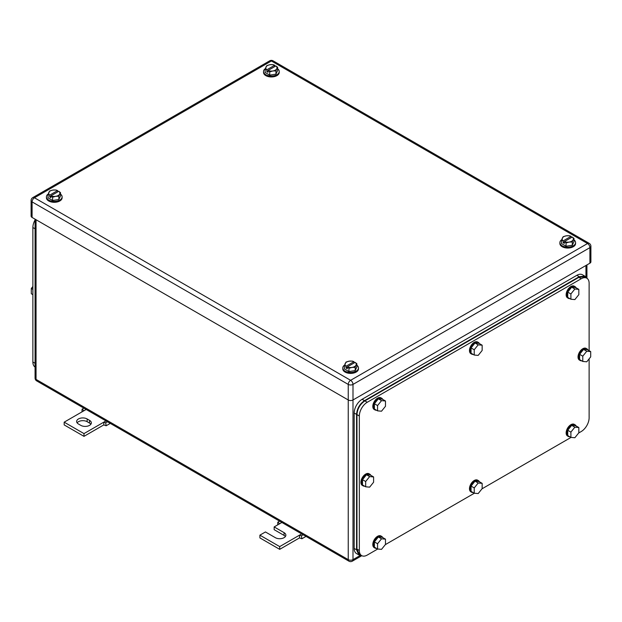 <?xml version="1.0" encoding="UTF-8"?>
<svg xmlns="http://www.w3.org/2000/svg" width="622" height="622" viewBox="0 0 622 622"><rect width="100%" height="100%" fill="white"/><g stroke="black" fill="none" stroke-linecap="round" stroke-linejoin="round"><path stroke-width="0.93" d="M277.692 524.882L277.809 522.177L279.698 523.724L274.154 526.927L284.06 532.65A6.166 3.561 180 0 1 285.863 535.161A6.166 3.561 180 0 1 282.061 538.45A6.166 3.561 180 0 1 275.344 537.68L265.438 531.958L259.895 535.161L279.698 546.598L299.509 535.161L299.509 537.906L301.888 538.761L301.398 535.799L299.509 535.161L301.693 533.901M306.001 536.389L301.888 538.761M279.597 521.143L277.809 522.177M281.883 522.464L279.698 523.724M303.186 534.764L301.398 535.799M279.698 546.598L279.698 549.343L299.509 537.906M259.895 535.161L259.895 537.906L279.698 549.343M274.154 526.927L274.154 529.672L284.06 535.394A6.166 3.561 180 0 1 285.389 536.537M81.98 411.888L82.096 409.183L83.986 410.73L64.175 422.167L83.986 433.604L103.796 422.167L103.796 424.912L106.175 425.767L105.686 422.797L103.796 422.167L105.981 420.907M110.288 423.395L106.175 425.767M83.884 408.149L82.096 409.183M86.17 409.47L83.986 410.73M107.474 421.77L105.686 422.797M83.986 433.604L83.986 436.349L103.796 424.912M64.175 422.167L64.175 424.912L83.986 436.349M87.158 418.964A6.166 3.561 180 0 0 80.44 418.194A6.166 3.561 180 0 0 76.63 421.483A6.166 3.561 180 0 0 78.442 423.994L80.813 425.37A6.166 3.561 180 0 0 87.531 426.14A6.166 3.561 180 0 0 91.341 422.851A6.166 3.561 180 0 0 89.529 420.34L87.158 418.964L87.158 421.708L89.529 423.084A6.166 3.561 180 0 1 90.859 424.227M77.112 422.851A6.166 3.561 180 0 1 87.158 421.708M265.135 69.229L266.869 69.773A5.606 3.234 180 0 1 266.006 68.762A5.606 3.234 180 0 1 265.967 67.013A5.606 3.234 180 0 1 269.932 64.727L266.807 65.621L265.135 69.229L265.135 72.479L269.707 75.122L275.958 74.15L277.63 70.543L277.63 67.293L276.79 68.692A5.606 3.234 180 0 1 272.833 70.978L269.707 71.872L269.707 75.122M275.958 74.15L275.958 70.9L276.79 68.692A5.606 3.234 180 0 0 276.759 66.943A5.606 3.234 180 0 0 275.896 65.932L277.63 67.293M266.869 69.773L274.706 65.248A5.606 3.234 180 0 0 269.932 64.727L273.058 64.649L274.745 65.248L274.745 66.593M275.958 70.9L272.833 70.978A5.606 3.234 180 0 1 268.059 70.457L269.707 71.872M275.896 65.932L268.059 70.457M268.012 70.511L268.012 72.315L266.822 71.623L268.012 70.939M266.822 69.827L266.822 71.623M277.63 68.778A7.845 4.525 180 0 1 279.224 71.514A7.845 4.525 180 0 1 274.38 75.697A7.845 4.525 180 0 1 265.835 74.718A7.845 4.525 180 0 1 263.534 71.514A7.845 4.525 180 0 1 265.33 68.63M279.224 71.514L279.224 72.424A7.845 4.525 180 0 1 274.38 76.607A7.845 4.525 180 0 1 265.835 75.627A7.845 4.525 180 0 1 263.534 72.424L263.534 71.514M561.479 240.325L563.221 240.862A5.606 3.234 180 0 1 562.35 239.859A5.606 3.234 180 0 1 562.319 238.109A5.606 3.234 180 0 1 566.277 235.824L563.151 236.718L561.479 240.325L561.479 243.575L566.051 246.211L572.302 245.247L573.982 241.639L573.982 238.389L573.142 239.781A5.606 3.234 180 0 1 569.177 242.075L566.051 242.961L566.051 246.211M572.302 245.247L572.302 241.997L573.142 239.781A5.606 3.234 180 0 0 573.103 238.039A5.606 3.234 180 0 0 572.24 237.029L573.982 238.389M563.221 240.862L571.05 236.344A5.606 3.234 180 0 0 566.277 235.824L569.402 235.746L571.097 236.344L571.097 237.69M572.302 241.997L569.177 242.075A5.606 3.234 180 0 1 564.403 241.554L566.051 242.961M572.24 237.029L564.403 241.554M564.364 241.608L564.364 243.404L563.174 242.72L564.364 242.036M563.174 240.924L563.174 242.72M573.982 239.867A7.845 4.525 180 0 1 575.575 242.603A7.845 4.525 180 0 1 570.732 246.794A7.845 4.525 180 0 1 562.179 245.807A7.845 4.525 180 0 1 559.886 242.603A7.845 4.525 180 0 1 561.682 239.719M575.575 242.603L575.575 243.521A7.845 4.525 180 0 1 570.732 247.704A7.845 4.525 180 0 1 562.179 246.724A7.845 4.525 180 0 1 559.886 243.521L559.886 242.603M344.37 365.666L346.104 366.21A5.606 3.234 180 0 1 345.241 365.207A5.606 3.234 180 0 1 345.21 363.458A5.606 3.234 180 0 1 349.167 361.172L346.042 362.058L344.37 365.666L344.37 368.924L348.942 371.559L355.193 370.595L356.865 366.988L356.865 363.738L356.033 365.13A5.606 3.234 180 0 1 352.068 367.415L348.942 368.31L348.942 371.559M355.193 370.595L355.193 367.345L356.033 365.13A5.606 3.234 180 0 0 355.994 363.38A5.606 3.234 180 0 0 355.131 362.377L356.865 363.738M346.104 366.21L353.941 361.693A5.606 3.234 180 0 0 349.167 361.172L352.293 361.094L353.988 361.693L353.988 363.038M355.193 367.345L352.068 367.415A5.606 3.234 180 0 1 347.294 366.902L348.942 368.31M355.131 362.377L347.294 366.902M347.255 366.957L347.255 368.753L346.065 368.068L347.255 367.384M346.065 366.265L346.065 368.068M356.865 365.215A7.845 4.525 180 0 1 358.466 367.952A7.845 4.525 180 0 1 353.623 372.135A7.845 4.525 180 0 1 345.07 371.155A7.845 4.525 180 0 1 342.776 367.952A7.845 4.525 180 0 1 344.572 365.067M358.466 367.952L358.466 368.869A7.845 4.525 180 0 1 353.623 373.052A7.845 4.525 180 0 1 345.07 372.073A7.845 4.525 180 0 1 342.776 368.869L342.776 367.952M48.018 194.577L49.76 195.121A5.606 3.234 180 0 1 48.897 194.111A5.606 3.234 180 0 1 48.858 192.361A5.606 3.234 180 0 1 52.823 190.075L49.698 190.97L48.018 194.577L48.018 197.827L52.598 200.471L58.849 199.499L60.521 195.891L60.521 192.641L59.681 194.033A5.606 3.234 180 0 1 55.723 196.327L52.598 197.213L52.598 200.471M58.849 199.499L58.849 196.249L59.681 194.033A5.606 3.234 180 0 0 59.65 192.291A5.606 3.234 180 0 0 58.779 191.281L60.521 192.641M49.76 195.121L57.597 190.596A5.606 3.234 180 0 0 52.823 190.075L55.949 189.998L57.636 190.596L57.636 191.941M58.849 196.249L55.723 196.327A5.606 3.234 180 0 1 50.95 195.806L52.598 197.213M58.779 191.281L50.95 195.806M50.903 195.86L50.903 197.656L49.713 196.972L50.903 196.288M49.713 195.176L49.713 196.972M60.521 194.118A7.845 4.525 180 0 1 62.114 196.863A7.845 4.525 180 0 1 57.271 201.046A7.845 4.525 180 0 1 48.726 200.059A7.845 4.525 180 0 1 46.425 196.863A7.845 4.525 180 0 1 48.221 193.978M62.114 196.863L62.114 197.773A7.845 4.525 180 0 1 57.271 201.956A7.845 4.525 180 0 1 48.726 200.976A7.845 4.525 180 0 1 46.425 197.773L46.425 196.863M589.913 263.192L589.913 247.642A3.359 1.944 0 0 0 590.9 246.265L590.9 261.823A3.359 1.944 0 0 1 589.913 263.192L352.993 399.977L352.993 384.419A3.359 1.944 -120 0 0 350.621 380.306A3.359 1.944 120 0 0 348.242 384.419A3.359 1.944 0 0 0 352.993 384.419L589.913 247.642A3.359 1.944 -120 0 0 587.541 243.521L350.621 380.306L34.459 197.773A3.359 1.944 -120 0 0 32.779 197.609A3.359 3.359 0 0 0 31.1 200.517A3.359 1.944 0 0 0 32.087 201.893L348.242 384.419L348.242 399.977L32.087 217.443L32.087 201.893A3.359 1.944 120 0 1 34.459 197.773L271.379 60.987A3.359 1.944 -60 0 1 273.066 60.824A3.359 3.359 0 0 0 269.699 60.824L32.779 197.609M348.242 399.977A3.359 1.944 0 0 0 352.993 399.977L352.993 559.637A3.359 1.944 180 0 1 348.242 559.637L348.242 399.977M31.1 200.517L31.1 216.075A3.359 1.944 0 0 0 32.087 217.443M35.065 367.058A11.204 6.469 -60 0 1 32.88 362.012L32.88 227.512A11.204 6.469 -60 0 1 35.065 219.939M32.88 294.657L31.294 293.74L31.294 288.46L32.88 289.37M32.88 286.485L31.294 288.46M35.065 366.016L35.065 226.47M589.12 350.676L589.12 283.321A11.204 6.469 120 0 0 586.803 278.19L584.423 276.821L578.825 277.373L364.881 400.895C360.068 404.214 357.425 408.786 356.958 414.617L356.958 549.117L359.275 554.249L361.654 555.617A11.204 6.469 120 0 0 367.26 555.065L377.717 549.024M361.654 555.617A11.204 6.469 120 0 1 359.337 550.486L359.337 415.986A11.204 6.469 120 0 1 367.26 402.263L581.197 278.749A11.204 6.469 120 0 1 586.803 278.19M589.12 358.847L589.12 417.821A11.204 6.469 120 0 1 581.197 431.544L578.67 433.005M571.05 437.406L481.996 488.822M474.384 493.215L385.329 544.631M482.151 483.341L478.194 482.991L474.228 487.92L471.056 486.085L475.021 481.156L478.987 481.514L482.151 483.341L482.151 488.628L478.194 493.557L474.228 493.199L474.228 487.92M478.194 482.991L475.021 481.156M474.228 493.199L471.056 491.372L471.056 486.085M473.14 492.57A6.725 3.88 -60 0 1 471.663 492.266A6.725 3.88 -60 0 1 470.263 489.187A6.725 3.88 -60 0 1 473.202 482.423A6.725 3.88 -60 0 1 478.38 480.619A6.725 3.88 -60 0 1 479.383 481.747M471.663 492.266L470.87 491.808A6.725 3.88 -60 0 1 469.478 488.729A6.725 3.88 -60 0 1 472.409 481.964A6.725 3.88 -60 0 1 477.587 480.161L478.38 480.619M578.825 427.532L574.86 427.182L570.895 432.103L567.731 430.276L571.688 425.347L575.653 425.705L578.825 427.532L578.825 432.811L574.86 437.74L570.895 437.39L570.895 432.103M574.86 427.182L571.688 425.347M570.895 437.39L567.731 435.555L567.731 430.276M569.806 436.761A6.725 3.88 -60 0 1 568.329 436.45A6.725 3.88 -60 0 1 566.937 433.378A6.725 3.88 -60 0 1 569.869 426.606A6.725 3.88 -60 0 1 575.055 424.81A6.725 3.88 -60 0 1 576.058 425.938M568.329 436.45L567.536 435.999A6.725 3.88 -60 0 1 566.144 432.92A6.725 3.88 -60 0 1 569.076 426.156A6.725 3.88 -60 0 1 574.261 424.352L575.055 424.81M578.825 289.37L574.86 289.02L570.895 293.949L567.731 292.115L571.688 287.193L575.653 287.543L578.825 289.37L578.825 294.657L574.86 299.586L570.895 299.229L570.895 293.949M574.86 289.02L571.688 287.193M570.895 299.229L567.731 297.402L567.731 292.115M569.806 298.599A6.725 3.88 -60 0 1 568.329 298.296A6.725 3.88 -60 0 1 566.937 295.217A6.725 3.88 -60 0 1 569.869 288.452A6.725 3.88 -60 0 1 575.055 286.649A6.725 3.88 -60 0 1 576.058 287.776M568.329 298.296L567.536 297.837A6.725 3.88 -60 0 1 566.144 294.758A6.725 3.88 -60 0 1 569.076 287.994A6.725 3.88 -60 0 1 574.261 286.19L575.055 286.649M482.151 345.187L478.194 344.829L474.228 349.758L471.056 347.931L475.021 343.002L478.987 343.352L482.151 345.187L482.151 350.466L478.194 355.395L474.228 355.045L474.228 349.758M478.194 344.829L475.021 343.002M474.228 355.045L471.056 353.21L471.056 347.931M473.14 354.408A6.725 3.88 -60 0 1 471.663 354.105A6.725 3.88 -60 0 1 470.271 351.026A6.725 3.88 -60 0 1 473.202 344.261A6.725 3.88 -60 0 1 478.38 342.458A6.725 3.88 -60 0 1 479.383 343.585M471.663 354.105L470.87 353.646A6.725 3.88 -60 0 1 469.478 350.567A6.725 3.88 -60 0 1 472.409 343.803A6.725 3.88 -60 0 1 477.587 342.007L478.38 342.458M385.484 400.996L381.519 400.638L377.562 405.567L374.39 403.74L378.355 398.811L382.312 399.168L385.484 400.996L385.484 406.275L381.519 411.204L377.562 410.854L377.562 405.567M381.519 400.638L378.355 398.811M377.562 410.854L374.39 409.019L374.39 403.74M376.465 410.225A6.725 3.88 -60 0 1 374.988 409.914A6.725 3.88 -60 0 1 373.597 406.842A6.725 3.88 -60 0 1 376.535 400.07A6.725 3.88 -60 0 1 381.714 398.274A6.725 3.88 -60 0 1 382.717 399.402M374.988 409.914L374.195 409.463A6.725 3.88 -60 0 1 372.803 406.384A6.725 3.88 -60 0 1 375.742 399.612A6.725 3.88 -60 0 1 380.921 397.816L381.714 398.274M385.484 539.157L381.519 538.8L377.562 543.729L374.39 541.902L378.355 536.973L382.312 537.322L385.484 539.157L385.484 544.437L381.519 549.366L377.562 549.008L377.562 543.729M381.519 538.8L378.355 536.973M377.562 549.008L374.39 547.181L374.39 541.902M376.465 548.379A6.725 3.88 -60 0 1 374.988 548.075A6.725 3.88 -60 0 1 373.597 544.996A6.725 3.88 -60 0 1 376.535 538.232A6.725 3.88 -60 0 1 381.714 536.428A6.725 3.88 -60 0 1 382.717 537.556M374.988 548.075L374.195 547.617A6.725 3.88 -60 0 1 372.803 544.538A6.725 3.88 -60 0 1 375.742 537.773A6.725 3.88 -60 0 1 380.921 535.97L381.714 536.428M590.706 351.593L586.748 351.236L582.783 356.165L579.611 354.338L583.576 349.408L587.541 349.758L590.706 351.593L590.706 356.873L586.748 361.802L582.783 361.444L582.783 356.165M586.748 351.236L583.576 349.408M582.783 361.444L579.611 359.617L579.611 354.338M581.694 360.814A6.725 3.88 -60 0 1 580.217 360.511A6.725 3.88 -60 0 1 578.825 357.432A6.725 3.88 -60 0 1 581.757 350.668A6.725 3.88 -60 0 1 586.935 348.864A6.725 3.88 -60 0 1 587.938 349.992M580.217 360.511L579.424 360.052A6.725 3.88 -60 0 1 578.032 356.974A6.725 3.88 -60 0 1 580.964 350.209A6.725 3.88 -60 0 1 586.149 348.406L586.935 348.864M373.597 476.934L369.639 476.584L365.674 481.514L362.502 479.679L366.467 474.757L370.424 475.107L373.597 476.934L373.597 482.221L369.639 487.15L365.674 486.793L365.674 481.514M369.639 476.584L366.467 474.757M365.674 486.793L362.502 484.966L362.502 479.679M364.585 486.163A6.725 3.88 -60 0 1 363.108 485.86A6.725 3.88 -60 0 1 361.709 482.781A6.725 3.88 -60 0 1 364.647 476.017A6.725 3.88 -60 0 1 369.826 474.213A6.725 3.88 -60 0 1 370.829 475.34M363.108 485.86L362.315 485.401A6.725 3.88 -60 0 1 360.923 482.322A6.725 3.88 -60 0 1 363.854 475.558A6.725 3.88 -60 0 1 369.033 473.754L369.826 474.213M586.492 278.018L584.82 276.137L579.222 276.689L364.484 400.661C359.671 403.981 357.028 408.561 356.562 414.384L356.562 549.801L358.878 554.933L361.351 555.438M358.878 554.933L356.507 553.557A11.204 6.469 120 0 1 354.182 548.425L354.182 413.016L356.562 414.384M584.82 276.137L582.441 274.761A11.204 6.469 120 0 0 576.843 275.313L362.105 399.293A11.204 6.469 120 0 0 354.182 413.016M284.06 532.65L284.06 535.394M89.529 420.34L89.529 423.084M35.065 219.162L35.065 378.02A3.359 1.944 0 0 0 36.045 379.397L36.045 219.737M35.065 378.02A3.359 3.359 0 0 0 36.745 380.936A3.359 1.944 120 0 1 36.045 379.397L348.242 559.637A3.359 1.944 -60 0 0 348.934 561.176A3.359 3.359 0 0 0 352.301 561.176A3.359 1.944 -120 0 0 352.993 559.637L360.309 555.415M585.955 277.132L585.955 265.477M590.9 246.265A3.359 3.359 0 0 0 589.221 243.357A3.359 1.944 -60 0 0 587.541 243.521L271.379 60.987A3.359 1.944 -120 0 0 269.699 60.824M35.065 228.772L32.88 227.512M34.855 363.155L32.88 362.012M578.825 277.373L581.197 278.749M367.26 402.263L364.881 400.895M356.958 414.617L359.337 415.986M359.337 550.486L356.958 549.117M354.182 548.425L356.562 549.801M576.843 275.313L579.222 276.689M362.105 399.293L364.484 400.661M361.794 555.695L352.301 561.176M36.745 380.936L348.934 561.176M586.935 278.275L586.935 264.91M589.221 243.357L273.066 60.824"/></g></svg>

